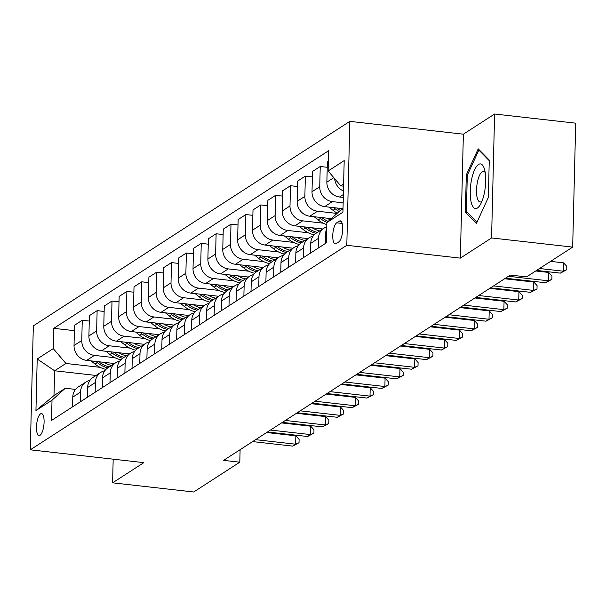 <?xml version="1.0" encoding="UTF-8"?>
<svg xmlns="http://www.w3.org/2000/svg" width="606" height="606" viewBox="0 0 606 606"><rect width="100%" height="100%" fill="white"/><g stroke="black" fill="none" stroke-linecap="round" stroke-linejoin="round"><path stroke-width="0.91" d="M40.026 435.29A11.059 3.628 -83.6 0 0 44.026 423.533A11.059 3.628 -83.6 0 0 41.526 413.58A11.059 3.628 -83.6 0 0 40.549 413.853A11.059 3.628 -83.6 0 0 36.542 425.609A11.059 3.628 -83.6 0 0 39.042 435.562A11.059 3.628 -83.6 0 0 40.026 435.29M349.836 121.367L33.33 325.876L30.3 449.811L346.806 245.301L349.836 121.367L463.37 134.191L460.34 258.126L491.572 237.946L494.602 114.011L463.37 134.191M494.602 114.011L575.7 123.177L572.67 247.112L491.572 237.946M572.67 247.112L526.561 276.904L510.343 275.071L223.584 460.363L239.802 462.196L240.112 449.682M339.315 221.129L336.701 222.819A10.711 3.515 -83.6 0 0 332.823 234.204A10.711 3.515 -83.6 0 0 335.239 243.847A10.711 3.515 -83.6 0 0 336.194 243.582L338.807 241.892A10.711 3.515 -83.6 0 0 342.685 230.507A10.711 3.515 -83.6 0 0 340.269 220.864A10.711 3.515 -83.6 0 0 339.315 221.129L341.133 221.334M343.617 184.019L340.777 185.86L328.126 170.99L328.626 150.727L53.76 328.338L74.394 330.664M328.126 170.99L344.193 160.613L342.928 212.198L326.869 222.576L340.171 210.646L343.011 208.805M96.059 375.455L54.608 370.766L54.002 395.559L65.312 388.249L52.01 400.18L51.51 420.45L326.369 242.839L326.869 222.576M52.01 400.18L35.943 410.565L37.201 358.979L53.267 348.601L53.76 328.338M113.178 459.181L112.602 482.823L193.7 491.989L239.802 462.196M112.602 482.823L143.834 462.643L30.3 449.811M460.34 258.126L346.806 245.301M65.312 388.249L75.53 389.408M343.564 186.171L340.777 185.86M343.291 197.435L339.527 197.011A13.824 12.612 -122.9 0 1 326.876 182.141L327.376 161.878L328.369 161.241M343.163 202.836L332.391 201.624A13.824 12.612 -122.9 0 1 319.741 186.754L320.233 166.491L327.24 167.286M343.019 208.691L324.657 206.623A13.824 12.612 -122.9 0 1 312.007 191.754L312.499 171.49L320.233 166.491M337.057 213.441L317.514 211.229A13.824 12.612 -122.9 0 1 304.863 196.367L305.363 176.104L312.37 176.891M331.24 218.652L309.78 216.228A13.824 12.612 -122.9 0 1 297.129 201.366L297.629 181.103L305.363 176.104M323.18 223.167L302.644 220.842A13.824 12.612 -122.9 0 1 289.994 205.979L290.486 185.716L297.493 186.504M322.733 228.985L294.91 225.841A13.824 12.612 -122.9 0 1 282.26 210.979L282.752 190.708L290.486 185.716M308.302 232.772L287.767 230.454A13.824 12.612 -122.9 0 1 275.116 215.592L275.616 195.321L282.623 196.117M307.856 238.597L280.033 235.454A13.824 12.612 -122.9 0 1 267.382 220.584L267.882 200.321L275.616 195.321M293.433 242.385L272.897 240.067A13.824 12.612 -122.9 0 1 260.247 225.197L260.739 204.934L267.746 205.729M292.986 248.21L265.163 245.059A13.824 12.612 -122.9 0 1 252.513 230.197L253.005 209.934L260.739 204.934M278.555 251.998L258.02 249.672A13.824 12.612 -122.9 0 1 245.369 234.81L245.869 214.547L252.876 215.335M278.109 257.815L250.286 254.671A13.824 12.612 -122.9 0 1 237.635 239.809L238.135 219.546L245.869 214.547M263.686 261.61L243.15 259.285A13.824 12.612 -122.9 0 1 230.5 244.423L230.992 224.159L237.999 224.947M263.239 267.428L235.416 264.284A13.824 12.612 -122.9 0 1 222.766 249.422L223.258 229.151L230.992 224.159M248.808 271.215L228.273 268.897A13.824 12.612 -122.9 0 1 215.622 254.035L216.122 233.764L223.129 234.56M248.362 277.04L220.539 273.897A13.824 12.612 -122.9 0 1 207.888 259.027L208.388 238.764L216.122 233.764M233.939 280.828L213.403 278.51A13.824 12.612 -122.9 0 1 200.753 263.64L201.245 243.377L208.252 244.173M233.492 286.646L205.669 283.502A13.824 12.612 -122.9 0 1 193.019 268.64L193.511 248.377L201.245 243.377M219.061 290.441L198.526 288.115A13.824 12.612 -122.9 0 1 185.875 273.253L186.375 252.99L193.382 253.778M218.614 296.258L190.792 293.115A13.824 12.612 -122.9 0 1 178.141 278.252L178.641 257.989L186.375 252.99M204.192 300.053L183.656 297.728A13.824 12.612 -122.9 0 1 171.006 282.866L171.498 262.603L178.505 263.39M203.745 305.871L175.922 302.727A13.824 12.612 -122.9 0 1 163.272 287.865L163.764 267.594L171.498 262.603M189.314 309.658L168.779 307.34A13.824 12.612 -122.9 0 1 156.136 292.478L156.628 272.208L163.635 273.003M188.867 315.484L161.044 312.34A13.824 12.612 -122.9 0 1 148.394 297.47L148.894 277.207L156.628 272.208M174.445 319.271L153.909 316.953A13.824 12.612 -122.9 0 1 141.259 302.083L141.751 281.82L148.758 282.616M173.998 325.089L146.175 321.945A13.824 12.612 -122.9 0 1 133.525 307.083L134.017 286.82L141.751 281.82M159.567 328.884L139.032 326.558A13.824 12.612 -122.9 0 1 126.389 311.696L126.881 291.433L133.888 292.221M159.12 334.701L131.297 331.558A13.824 12.612 -122.9 0 1 118.655 316.696L119.147 296.432L126.881 291.433M144.698 338.489L124.162 336.171A13.824 12.612 -122.9 0 1 111.512 321.309L112.004 301.046L119.011 301.833M144.251 344.314L116.428 341.17A13.824 12.612 -122.9 0 1 103.777 326.308L104.27 306.038L112.004 301.046M129.82 348.102L109.285 345.784A13.824 12.612 -122.9 0 1 96.642 330.921L97.134 310.651L104.141 311.446M129.373 353.927L101.55 350.783A13.824 12.612 -122.9 0 1 88.908 335.913L89.4 315.65L97.134 310.651M114.951 357.714L94.415 355.396A13.824 12.612 -122.9 0 1 81.765 340.527L82.257 320.263L89.264 321.059M114.504 363.532L86.681 360.388A13.824 12.612 -122.9 0 1 74.03 345.526L74.523 325.263L82.257 320.263M100.073 367.327L65.918 363.464L54.608 370.766L37.201 358.979M343.45 190.981A13.824 12.612 -122.9 0 1 334.656 178.672M325.377 243.483L325.619 233.727A13.824 12.612 -122.9 0 1 326.717 228.742M318.241 248.096L318.476 238.34A13.824 12.612 -122.9 0 1 323.952 228.197A13.824 12.612 -122.9 0 1 326.763 226.879M310.507 253.096L310.742 243.339A13.824 12.612 -122.9 0 1 316.218 233.196L323.952 228.197M303.364 257.709L303.606 247.952A13.824 12.612 -122.9 0 1 309.075 237.81A13.824 12.612 -122.9 0 1 313.09 236.181M295.63 262.709L295.872 252.952A13.824 12.612 -122.9 0 1 301.341 242.801L309.075 237.81M288.494 267.322L288.729 257.565A13.824 12.612 -122.9 0 1 294.205 247.415A13.824 12.612 -122.9 0 1 298.213 245.786M280.76 272.314L280.995 262.557A13.824 12.612 -122.9 0 1 286.471 252.414L294.205 247.415M273.617 276.927L273.859 267.17A13.824 12.612 -122.9 0 1 279.328 257.027A13.824 12.612 -122.9 0 1 283.343 255.399M265.882 281.926L266.125 272.17A13.824 12.612 -122.9 0 1 271.594 262.027L279.328 257.027M258.747 286.54L258.982 276.783A13.824 12.612 -122.9 0 1 264.458 266.64A13.824 12.612 -122.9 0 1 268.466 265.011M251.013 291.539L251.248 281.782A13.824 12.612 -122.9 0 1 256.724 271.639L264.458 266.64M243.877 296.152L244.112 286.396A13.824 12.612 -122.9 0 1 249.581 276.253A13.824 12.612 -122.9 0 1 253.596 274.624M236.143 301.144L236.378 291.395A13.824 12.612 -122.9 0 1 241.847 281.245L249.581 276.253M229 305.757L229.242 296.008A13.824 12.612 -122.9 0 1 234.711 285.858A13.824 12.612 -122.9 0 1 238.719 284.229M221.266 310.757L221.501 301A13.824 12.612 -122.9 0 1 226.977 290.857L234.711 285.858M214.13 315.37L214.365 305.613A13.824 12.612 -122.9 0 1 219.834 295.47A13.824 12.612 -122.9 0 1 223.849 293.842M206.396 320.369L206.631 310.613A13.824 12.612 -122.9 0 1 212.1 300.47L219.834 295.47M199.253 324.983L199.495 315.226A13.824 12.612 -122.9 0 1 204.964 305.083A13.824 12.612 -122.9 0 1 208.972 303.454M191.519 329.982L191.761 320.226A13.824 12.612 -122.9 0 1 197.23 310.075L204.964 305.083M184.383 334.595L184.618 324.839A13.824 12.612 -122.9 0 1 190.087 314.688A13.824 12.612 -122.9 0 1 194.102 313.067M176.649 339.587L176.884 329.838A13.824 12.612 -122.9 0 1 182.353 319.688L190.087 314.688M169.506 344.2L169.748 334.451A13.824 12.612 -122.9 0 1 175.217 324.301A13.824 12.612 -122.9 0 1 179.224 322.672M161.772 349.2L162.014 339.443A13.824 12.612 -122.9 0 1 167.483 329.3L175.217 324.301M154.636 353.813L154.871 344.056A13.824 12.612 -122.9 0 1 160.348 333.914A13.824 12.612 -122.9 0 1 164.355 332.285M146.902 358.813L147.137 349.056A13.824 12.612 -122.9 0 1 152.614 338.913L160.348 333.914M139.759 363.426L140.001 353.669A13.824 12.612 -122.9 0 1 145.47 343.526A13.824 12.612 -122.9 0 1 149.477 341.898M132.025 368.425L132.267 358.669A13.824 12.612 -122.9 0 1 137.736 348.518L145.47 343.526M124.889 373.038L125.124 363.282A13.824 12.612 -122.9 0 1 130.601 353.131A13.824 12.612 -122.9 0 1 134.608 351.51M117.155 378.03L117.39 368.281A13.824 12.612 -122.9 0 1 122.866 358.131L130.601 353.131M110.012 382.644L110.254 372.887A13.824 12.612 -122.9 0 1 115.723 362.744A13.824 12.612 -122.9 0 1 119.73 361.115M102.278 387.643L102.52 377.886A13.824 12.612 -122.9 0 1 107.989 367.744L115.723 362.744M95.142 392.256L95.377 382.5A13.824 12.612 -122.9 0 1 100.854 372.357A13.824 12.612 -122.9 0 1 104.861 370.728M87.408 397.256L87.643 387.499A13.824 12.612 -122.9 0 1 93.119 377.356L100.854 372.357M80.265 401.869L80.507 392.112A13.824 12.612 -122.9 0 1 85.976 381.969A13.824 12.612 -122.9 0 1 89.983 380.341M53.267 348.601L65.918 363.464M72.531 406.868L72.773 397.112A13.824 12.612 -122.9 0 1 78.242 386.961L85.976 381.969M35.943 410.565L54.002 395.559M478.232 148.841L466.294 174.922L465.385 212.244L476.414 223.485L488.353 197.405L489.262 160.082L478.232 148.841M467.347 212.471L465.385 212.244M467.423 175.051L466.294 174.922M539.545 268.511L563.36 271.2L560.383 273.124L536.575 270.435M550.612 261.368L563.565 262.83L563.36 271.2L566.746 269.746L560.383 273.124M563.565 262.83L566.83 266.398L566.746 269.746M508.457 276.291L548.491 280.813L545.514 282.737L505.48 278.215M535.734 270.973L548.695 272.442L548.491 280.813L551.877 279.351L545.514 282.737M548.695 272.442L551.952 276.003L551.877 279.351M493.579 285.903L533.613 290.425L530.636 292.35L490.61 287.82M504.639 278.752L533.818 282.048L533.613 290.425L536.999 288.964L530.636 292.35M533.818 282.048L537.083 285.615L536.999 288.964M478.71 295.508L518.744 300.038L515.767 301.955L475.733 297.432M489.769 288.365L518.948 291.66L518.744 300.038L522.13 298.576L515.767 301.955M518.948 291.66L522.205 295.228L522.13 298.576M329.013 207.116L333.027 210.335A26.437 24.119 57.1 0 0 337.337 213.183M341.935 208.57A26.437 24.119 57.1 0 0 342.693 209.017M333.762 207.646L335.285 208.881A26.437 24.119 57.1 0 0 339.201 211.509M340.428 210.479A26.437 24.119 -122.9 0 1 336.754 207.987M314.143 216.721L318.15 219.948A26.437 24.119 57.1 0 0 326.816 224.644M327.066 218.183A26.437 24.119 57.1 0 0 330.028 219.743M318.885 217.259L320.415 218.486A26.437 24.119 57.1 0 0 327.035 222.432M328.187 221.395A26.437 24.119 -122.9 0 1 321.884 217.599M463.832 305.121L503.866 309.643L500.897 311.567L460.863 307.045M474.892 297.978L504.071 301.273L503.866 309.643L507.252 308.189L500.897 311.567M504.071 301.273L507.336 304.833L507.252 308.189M299.266 226.333L303.28 229.56A26.437 24.119 57.1 0 0 314.188 234.863M312.188 227.795A26.437 24.119 57.1 0 0 319.733 230.924M304.015 226.871L305.538 228.098A26.437 24.119 57.1 0 0 316.044 233.31M317.468 232.386A26.437 24.119 -122.9 0 1 307.007 227.212M471.006 201.45A22.467 7.378 -83.6 0 0 480.376 204.555A22.467 7.378 -83.6 0 0 484.936 171.021A22.467 7.378 -83.6 0 0 484.399 168.915A22.467 7.378 -83.6 0 0 474.097 170.975A22.467 7.378 -83.6 0 0 471.006 201.45M485.224 172.612A15.377 5.053 -83.6 0 0 483.535 171.392A15.377 5.053 -83.6 0 0 477.831 180.308A15.377 5.053 -83.6 0 0 477.043 197.086A15.377 5.053 -83.6 0 0 480.088 201.957A15.377 5.053 -83.6 0 0 481.997 201.147M479.52 150.152L478.854 150.076L489.247 160.673M476.967 222.273L466.408 211.509L467.287 175.346L478.854 150.076M448.963 314.734L488.997 319.256L486.02 321.18L445.986 316.658M460.022 307.583L489.201 310.886L488.997 319.256L492.383 317.794L486.02 321.18M489.201 310.886L492.466 314.446L492.383 317.794M434.085 324.346L474.119 328.869L471.15 330.793L431.116 326.263M445.145 317.196L474.324 320.491L474.119 328.869L477.505 327.407L471.15 330.793M474.324 320.491L477.589 324.058L477.505 327.407M419.216 333.951L459.25 338.481L456.273 340.398L416.239 335.875M430.275 326.808L459.454 330.103L459.25 338.481L462.636 337.019L456.273 340.398M459.454 330.103L462.719 333.671L462.636 337.019M404.338 343.564L444.372 348.086L441.403 350.01L401.369 345.488M415.405 336.421L444.577 339.716L444.372 348.086L447.758 346.632L441.403 350.01M444.577 339.716L447.842 343.276L447.758 346.632M389.469 353.177L429.502 357.699L426.526 359.623L386.492 355.101M400.528 346.026L429.707 349.329L429.502 357.699L432.889 356.237L426.526 359.623M429.707 349.329L432.972 352.889L432.889 356.237M284.396 235.946L288.411 239.173A26.437 24.119 57.1 0 0 299.311 244.476M297.319 237.408A26.437 24.119 57.1 0 0 304.856 240.537M289.138 236.484L290.668 237.711A26.437 24.119 57.1 0 0 301.174 242.915M302.599 241.991A26.437 24.119 -122.9 0 1 292.137 236.817M269.519 245.559L273.533 248.778A26.437 24.119 57.1 0 0 284.441 254.081M282.441 247.013A26.437 24.119 57.1 0 0 289.986 250.142M274.268 246.089L275.791 247.324A26.437 24.119 57.1 0 0 286.297 252.528M287.721 251.604A26.437 24.119 -122.9 0 1 277.26 246.43M254.649 255.164L258.664 258.391A26.437 24.119 57.1 0 0 269.564 263.693M267.572 256.626A26.437 24.119 57.1 0 0 275.109 259.754M259.391 255.702L260.921 256.929A26.437 24.119 57.1 0 0 271.427 262.14M272.851 261.216A26.437 24.119 -122.9 0 1 262.39 256.043M239.771 264.777L243.786 268.003A26.437 24.119 57.1 0 0 254.694 273.306M252.694 266.239A26.437 24.119 57.1 0 0 260.239 269.367M244.521 265.314L246.044 266.542A26.437 24.119 57.1 0 0 256.55 271.753M257.974 270.829A26.437 24.119 -122.9 0 1 247.513 265.648M224.902 274.389L228.916 277.616A26.437 24.119 57.1 0 0 239.817 282.911M237.825 275.851A26.437 24.119 57.1 0 0 245.362 278.98M229.644 274.927L231.174 276.154A26.437 24.119 57.1 0 0 241.68 281.358M243.104 280.434A26.437 24.119 -122.9 0 1 232.643 275.26M374.591 362.789L414.625 367.312L411.656 369.228L371.622 364.706M385.658 355.639L414.83 358.934L414.625 367.312L418.011 365.85L411.656 369.228M414.83 358.934L418.095 362.502L418.011 365.85M210.024 283.994L214.039 287.221A26.437 24.119 57.1 0 0 224.947 292.524M222.947 285.456A26.437 24.119 57.1 0 0 230.492 288.585M214.774 284.532L216.304 285.767A26.437 24.119 57.1 0 0 226.803 290.971M228.227 290.047A26.437 24.119 -122.9 0 1 217.766 284.873M359.722 372.395L399.755 376.917L396.778 378.841L356.745 374.319M370.781 365.251L399.96 368.546L399.755 376.917L403.142 375.462L396.778 378.841M399.96 368.546L403.225 372.114L403.142 375.462M195.155 293.607L199.169 296.834A26.437 24.119 57.1 0 0 210.07 302.136M208.078 295.069A26.437 24.119 57.1 0 0 215.615 298.197M199.897 294.145L201.427 295.372A26.437 24.119 57.1 0 0 211.933 300.584M213.357 299.659A26.437 24.119 -122.9 0 1 202.896 294.486M344.844 382.007L384.878 386.53L381.909 388.454L341.875 383.931M355.911 374.864L385.083 378.159L384.878 386.53L388.264 385.075L381.909 388.454M385.083 378.159L388.348 381.719L388.264 385.075M180.277 303.22L184.292 306.447A26.437 24.119 57.1 0 0 195.2 311.749M193.2 304.682A26.437 24.119 57.1 0 0 200.745 307.81M185.027 303.757L186.557 304.985A26.437 24.119 57.1 0 0 197.056 310.196M198.48 309.272A26.437 24.119 -122.9 0 1 188.019 304.091M329.975 391.62L370.008 396.142L367.031 398.066L326.998 393.544M341.034 384.469L370.213 387.764L370.008 396.142L373.394 394.68L367.031 398.066M370.213 387.764L373.478 391.332L373.394 394.68M165.408 312.832L169.422 316.059A26.437 24.119 57.1 0 0 180.33 321.354M178.331 314.287A26.437 24.119 57.1 0 0 185.868 317.423M170.15 313.363L171.68 314.597A26.437 24.119 57.1 0 0 182.186 319.801M183.61 318.877A26.437 24.119 -122.9 0 1 173.149 313.703M315.097 401.233L355.131 405.755L352.162 407.671L312.128 403.149M326.164 394.082L355.336 397.377L355.131 405.755L358.517 404.293L352.162 407.671M355.336 397.377L358.6 400.945L358.517 404.293M150.53 322.437L154.545 325.664A26.437 24.119 57.1 0 0 165.453 330.967M163.453 323.899A26.437 24.119 57.1 0 0 170.998 327.028M155.28 322.975L156.81 324.202A26.437 24.119 57.1 0 0 167.309 329.414M168.733 328.49A26.437 24.119 -122.9 0 1 158.272 323.316M300.228 410.838L340.261 415.36L337.284 417.284L297.251 412.762M311.287 403.694L340.466 406.99L340.261 415.36L343.647 413.906L337.284 417.284M340.466 406.99L343.731 410.557L343.647 413.906M135.661 332.05L139.675 335.277A26.437 24.119 57.1 0 0 150.583 340.58M148.584 333.512A26.437 24.119 57.1 0 0 156.121 336.641M140.403 332.588L141.933 333.815A26.437 24.119 57.1 0 0 152.439 339.027M153.863 338.103A26.437 24.119 -122.9 0 1 143.402 332.929M120.783 341.663L124.798 344.89A26.437 24.119 57.1 0 0 135.706 350.192M133.706 343.125A26.437 24.119 57.1 0 0 141.251 346.253M125.533 342.201L127.063 343.428A26.437 24.119 57.1 0 0 137.562 348.632M138.986 347.715A26.437 24.119 -122.9 0 1 128.525 342.534M285.35 420.45L325.384 424.973L322.415 426.897L282.381 422.374M296.417 413.3L325.589 416.602L325.384 424.973L328.77 423.518L322.415 426.897M325.589 416.602L328.853 420.163L328.77 423.518M270.481 430.063L310.514 434.585L307.537 436.509L267.504 431.98M281.54 422.912L310.719 426.207L310.514 434.585L313.9 433.123L307.537 436.509M310.719 426.207L313.984 429.775L313.9 433.123M105.914 351.275L109.928 354.502A26.437 24.119 57.1 0 0 120.836 359.797M118.837 352.73A26.437 24.119 57.1 0 0 126.374 355.866M110.656 351.806L112.186 353.04A26.437 24.119 57.1 0 0 122.692 358.244M124.116 357.32A26.437 24.119 -122.9 0 1 113.655 352.147M255.603 439.668L295.637 444.198L292.668 446.114L252.634 441.592M266.67 432.525L295.842 435.82L295.637 444.198L299.023 442.736L292.668 446.114M295.842 435.82L299.106 439.388L299.023 442.736M91.036 360.881L95.051 364.108A26.437 24.119 57.1 0 0 105.959 369.41M103.959 362.343A26.437 24.119 57.1 0 0 111.504 365.471M95.786 361.418L97.316 362.646A26.437 24.119 57.1 0 0 107.815 367.857M109.239 366.933A26.437 24.119 -122.9 0 1 98.778 361.759M339.527 197.011L343.36 194.534M324.657 206.623L332.391 201.624M309.78 216.228L317.514 211.229M294.91 225.841L302.644 220.842M280.033 235.454L287.767 230.454M265.163 245.059L272.897 240.067M250.286 254.671L258.02 249.672M235.416 264.284L243.15 259.285M220.539 273.897L228.273 268.897M205.669 283.502L213.403 278.51M190.792 293.115L198.526 288.115M175.922 302.727L183.656 297.728M161.044 312.34L168.779 307.34M146.175 321.945L153.909 316.953M131.297 331.558L139.032 326.558M116.428 341.17L124.162 336.171M101.55 350.783L109.285 345.784M86.681 360.388L94.415 355.396M326.876 182.141L333.808 177.664M325.619 233.727L326.611 233.083M310.742 243.339L318.476 238.34M312.007 191.754L319.741 186.754M295.872 252.952L303.606 247.952M297.129 201.366L304.863 196.367M280.995 262.557L288.729 257.565M282.26 210.979L289.994 205.979M266.125 272.17L273.859 267.17M267.382 220.584L275.116 215.592M251.248 281.782L258.982 276.783M252.513 230.197L260.247 225.197M236.378 291.395L244.112 286.396M237.635 239.809L245.369 234.81M221.501 301L229.242 296.008M222.766 249.422L230.5 244.423M206.631 310.613L214.365 305.613M207.888 259.027L215.622 254.035M191.761 320.226L199.495 315.226M193.019 268.64L200.753 263.64M176.884 329.838L184.618 324.839M178.141 278.252L185.875 273.253M162.014 339.443L169.748 334.451M163.272 287.865L171.006 282.866M147.137 349.056L154.871 344.056M148.394 297.47L156.136 292.478M132.267 358.669L140.001 353.669M133.525 307.083L141.259 302.083M117.39 368.281L125.124 363.282M118.655 316.696L126.389 311.696M102.52 377.886L110.254 372.887M103.777 326.308L111.512 321.309M87.643 387.499L95.377 382.5M88.908 335.913L96.642 330.921M72.773 397.112L80.507 392.112M74.03 345.526L81.765 340.527M342.185 223.44L336.701 222.819M335.285 208.881L333.027 210.335M320.415 218.486L318.15 219.948M305.538 228.098L303.28 229.56M290.668 237.711L288.411 239.173M275.791 247.324L273.533 248.778M260.921 256.929L258.664 258.391M246.044 266.542L243.786 268.003M231.174 276.154L228.916 277.616M216.304 285.767L214.039 287.221M201.427 295.372L199.169 296.834M186.557 304.985L184.292 306.447M171.68 314.597L169.422 316.059M156.81 324.202L154.545 325.664M141.933 333.815L139.675 335.277M127.063 343.428L124.798 344.89M112.186 353.04L109.928 354.502M97.316 362.646L95.051 364.108"/></g></svg>
